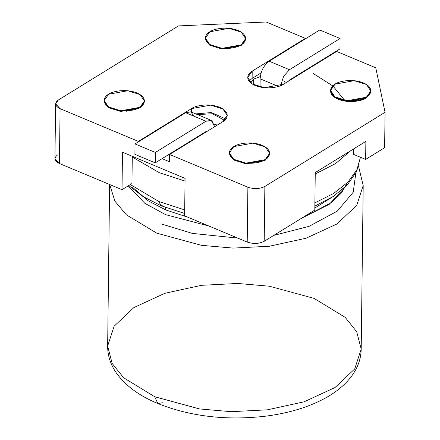 <?xml version="1.0" encoding="UTF-8"?>
<svg xmlns="http://www.w3.org/2000/svg" width="440" height="440" viewBox="0 0 440 440"><rect width="100%" height="100%" fill="white"/><g stroke="black" fill="none" stroke-linecap="round" stroke-linejoin="round"><path stroke-width="0.66" d="M259.721 86.73L260.035 86.796L259.721 86.73M162.553 402.76L157.795 403.524L154.715 396.743L123.64 377.762L112.156 363.424L107.646 346.022L114.12 326.238L133.848 307.593L164.824 293.31L201.509 285.312L237.749 283.465L269.368 286.215L314.132 298.402L345.208 317.383L356.692 331.722L361.202 349.124L354.728 368.907L335 387.552L304.024 401.836L267.339 409.833L231.099 411.681L199.48 408.931L154.715 396.743L157.795 403.524L162.553 402.76M358.622 166.562L363.198 185.526L356.73 205.315L336.996 223.96L306.026 238.238L269.335 246.24L233.096 248.089L201.476 245.339L156.717 233.151L126.423 214.885L114.912 201.185L109.687 184.531L114.912 201.185L126.423 214.885L156.717 233.151L201.476 245.339L233.096 248.089L269.335 246.24L306.026 238.238L336.996 223.96L356.73 205.315L363.198 185.526L361.202 349.124C361.009 358.606 357.896 367.505 351.857 375.815C345.361 384.604 336.331 392.134 324.759 398.404C308.368 407.215 288.948 413.105 266.497 416.075C226.864 420.772 190.63 416.592 157.795 403.524C139.183 395.797 125.362 385.594 116.331 372.922C110.501 364.474 107.608 355.509 107.646 346.022L112.156 363.424L123.64 377.762L154.715 396.743L199.48 408.931L231.099 411.681L267.339 409.833L304.024 401.836L335 387.552L354.728 368.907L361.202 349.124M355.834 173.135L353.194 192.242L337.298 211.129L309.095 226.336L273.735 235.411L309.095 226.336L337.298 211.129L353.194 192.242L355.834 173.135M237.727 238.084L192.34 233.404L161.178 223.911L192.34 233.404L237.727 238.084M345.576 186.67L329.329 204.264L301.807 218.091L331.694 202.494L341.523 192.841L347.391 182.688M208.846 226.006L165.644 214.665L144.837 203.313L128.233 185.856L144.837 203.313L165.644 214.665L208.846 226.006M333.647 196.207L314.826 208.043L333.647 196.207M187.754 217.184L165.704 209.924L148.132 200.772L132.693 187.429L148.132 200.772L165.704 209.924L187.754 217.184M162.344 205.744L160.831 205.639L158.983 201.57L130.345 184.553L158.983 201.57L160.831 205.639L162.344 205.744M165.281 207.416L165.704 209.924L165.281 207.416M360.454 157.245L356.928 169.719L348.002 182.066L333.724 193.397L314.892 202.868L333.724 193.397L348.002 182.066L356.928 169.719L360.454 157.245M184.69 209.907L158.983 201.57L184.69 209.907M350.57 150.805L335.72 163.482L315.243 174.009L335.72 163.482L350.57 150.805M185.042 181.055L159.34 172.711L132.27 157.014L159.34 172.711L185.042 181.055M312.945 73.304L332.761 85.916L312.945 73.304M126.22 111.617L126.258 110.919L126.22 111.617M344.652 100.347L333.141 86.246M211.266 120.379L190.922 111.87L185.631 112.717L205.975 121.226L185.631 112.717L135.025 143.935L134.899 154.352L135.025 143.935L155.37 152.444L205.975 121.226L211.266 120.379L214.654 126.709L211.827 120.665L205.975 121.226L155.37 152.444L155.243 162.861L205.849 131.637L206.734 131.593L205.849 131.637L155.243 162.861L155.37 152.444L135.025 143.935L185.631 112.717L190.812 111.826L194.029 116.226M205.915 132.099L205.431 131.895L205.915 132.099M134.899 154.352L155.243 162.861L134.899 154.352M260.029 86.999L260.128 78.815C260.783 71.142 263.786 65.269 269.137 61.204L319.743 29.986L340.087 38.495L289.476 69.713L283.663 76.219L280.566 85.701L283.663 76.219L289.476 69.713L269.137 61.204C263.786 65.269 260.783 71.142 260.128 78.815L260.029 86.999M288.453 81.18L289.35 80.124L339.961 48.906L340.087 38.495L339.961 48.906L289.35 80.124L288.453 81.18M278.405 86.46L260.128 78.815L278.405 86.46M340.087 38.495L319.743 29.986L269.137 61.204L289.476 69.713L340.087 38.495M214.231 124.19L217.283 125.087L214.231 124.19M224.604 120.362L212.465 113.746L197.423 114.587L212.465 113.746L224.604 120.362M266.222 22L305.344 38.363L305.338 38.869L305.344 38.363L266.222 22L178.486 25.905L266.222 22M329.082 55.616L329.566 55.82L329.082 55.616M336.644 51.453L375.766 67.815L385.061 112.299L264.864 186.45L264.198 241.296L314.804 210.078L315.26 172.585L365.871 141.367L365.646 159.418L384.626 147.708L385.061 112.299L384.626 147.708L365.646 159.418L365.871 141.367L315.26 172.585L314.804 210.078L264.198 241.296C259.023 243.87 253.363 244.123 247.214 242.049L247.885 187.204L169.642 154.479L169.548 161.766L162.074 158.642L169.548 161.766L169.642 154.479L247.885 187.204C254.029 189.277 259.694 189.024 264.864 186.45L385.061 112.299L375.766 67.815L336.644 51.453L283.503 84.233C280.434 86.779 266.959 90.233 255.206 85.492C243.793 80.542 247.88 73.161 252.208 71.142L305.344 38.363L252.208 71.142L252.12 78.436L261.107 72.892L252.12 78.436L252.208 71.142L247.731 77.446L252.082 83.87L264.407 87.692L283.503 84.233L336.644 51.453M55.611 103.829L54.94 158.68L59.422 163.51L60.093 108.663L138.342 141.389L138.336 141.895L138.342 141.389L60.093 108.663L55.611 103.829L58.294 100.05L178.486 25.905L58.294 100.05C54.318 103.125 54.918 105.996 60.093 108.663L59.422 163.51L122.023 189.69L122.48 152.202L185.075 178.382L184.619 215.87L247.214 242.049L184.619 215.87L185.075 178.382L122.48 152.202L122.023 189.69L131.945 183.568L132.275 156.299L131.945 183.568L122.023 189.69L59.422 163.51C54.247 160.842 53.647 157.971 57.623 154.897M259.309 86.834L260.035 86.658L259.309 86.834M253.616 84.755L253.682 79.09L250.261 82.472L253.682 79.09L253.616 84.755M260.298 76.56L253.682 79.09L260.298 76.56M138.342 141.389L191.477 108.609C194.552 106.062 208.027 102.608 219.78 107.349C231.193 112.299 227.106 119.68 222.778 121.699L169.642 154.479L222.778 121.699L227.249 115.401L222.904 108.972L210.579 105.149L191.477 108.609L191.439 112.085L191.477 108.609L138.342 141.389M370.81 91.278L366.344 97.928C363.275 100.474 349.8 103.922 338.047 99.187C326.634 94.237 330.715 86.856 335.049 84.838M144.403 101.359L139.937 108.004L120.445 111.419L108.13 107.382L104.181 100.865M245.619 38.918L241.153 45.568L221.656 48.983L209.347 44.946L205.398 38.429M269.599 153.72L265.133 160.369L245.636 163.785L233.327 159.748L229.372 153.23M353.375 154.286L353.441 149.034L353.375 154.286L365.646 159.418L353.375 154.286M229.367 152.884L229.361 153.577L233.706 160.001L246.032 163.823L265.133 160.369L265.139 159.671L246.037 163.13L233.717 159.308L229.367 152.884L233.844 146.581L252.94 143.127L265.265 146.949L269.615 153.373L265.139 159.671L265.133 160.369L269.605 154.066L269.615 153.373M265.139 159.671C269.467 157.652 273.554 150.271 262.141 145.321C250.388 140.586 236.913 144.034 233.844 146.581C229.51 148.599 225.429 155.98 236.841 160.93C248.595 165.671 262.07 162.217 265.139 159.671M205.387 38.082L205.381 38.775L209.726 45.199L222.052 49.022L241.153 45.568L241.159 44.869L222.063 48.329L209.737 44.506L205.387 38.082L209.864 31.779L228.96 28.325L241.285 32.148L245.636 38.572L241.159 44.869L241.153 45.568L245.625 39.265L245.636 38.572M241.159 44.869C245.493 42.851 249.574 35.47 238.161 30.52C226.407 25.784 212.933 29.233 209.864 31.779C205.53 33.803 201.448 41.179 212.861 46.129C224.615 50.87 238.09 47.416 241.159 44.869M104.175 100.518L104.165 101.217L108.515 107.641L120.835 111.463L139.937 108.004L139.947 107.311L120.846 110.77L108.521 106.948L104.175 100.518L108.647 94.221L127.749 90.761L140.069 94.584L144.419 101.013L139.947 107.311L139.937 108.004L144.413 101.706L144.419 101.013M139.947 107.311C144.276 105.292 148.357 97.911 136.95 92.961C125.191 88.22 111.722 91.674 108.647 94.221C104.319 96.239 100.232 103.62 111.645 108.57C123.398 113.311 136.873 109.857 139.947 107.311M330.583 90.442L330.572 91.135L334.923 97.564L347.248 101.382L366.344 97.928L366.355 97.234L347.254 100.689L334.928 96.866L330.583 90.442L335.055 84.145L354.156 80.685L366.482 84.508L370.827 90.932L366.355 97.234L366.344 97.928L370.821 91.63L370.827 90.932M366.355 97.234C370.684 95.211 374.764 87.835 363.358 82.885C351.599 78.144 338.129 81.598 335.055 84.145C330.726 86.163 326.645 93.544 338.052 98.494C349.811 103.23 363.281 99.781 366.355 97.234M249.024 81.103L252.12 78.436L249.024 81.103M283.795 80.856L285.406 83.061M225.874 119.026L211.437 112.547L195.778 113.9L211.437 112.547L225.874 119.026M247.214 242.049C253.363 244.123 259.023 243.87 264.198 241.296L264.864 186.45C259.694 189.024 254.029 189.277 247.885 187.204L247.214 242.049M109.621 184.503L107.646 346.022M184.646 213.477L160.831 205.639L142.945 196.482L128.766 185.531M360.465 157.251L356.631 171.545L347.38 184.828L333.24 196.477L314.853 206.107"/></g></svg>
